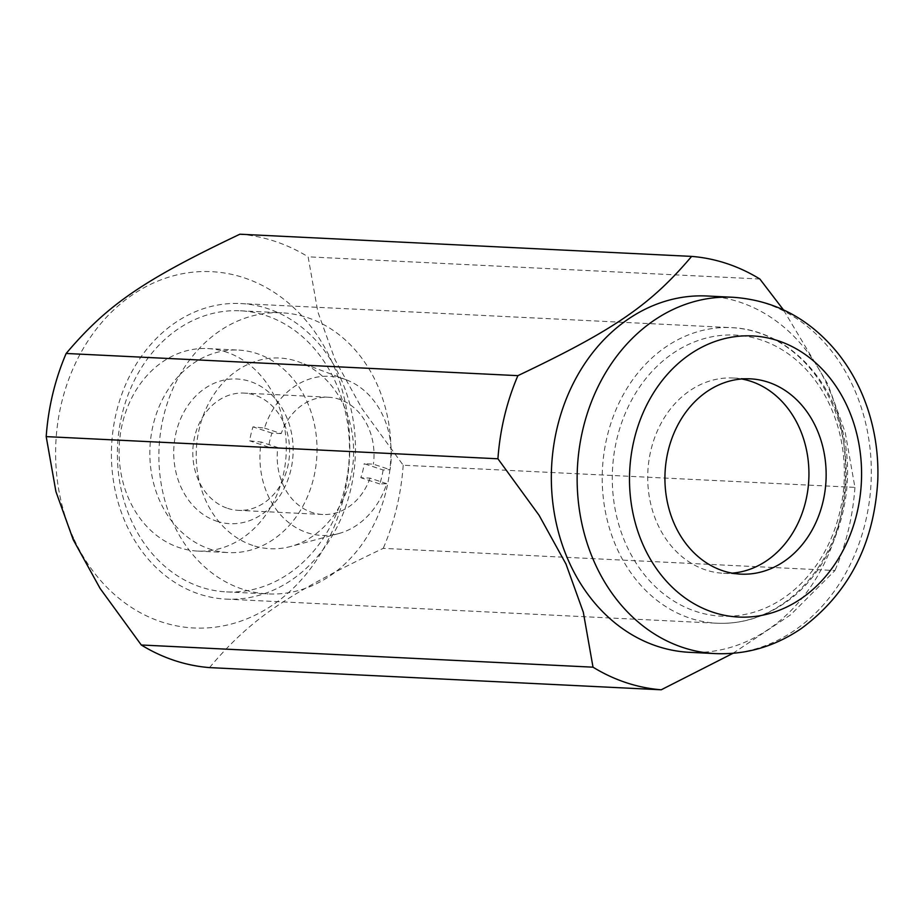 <?xml version="1.0" encoding="UTF-8"?>
<svg xmlns="http://www.w3.org/2000/svg" width="924" height="924" viewBox="0 0 924 924"><rect width="100%" height="100%" fill="white"/><g stroke="black" fill="none" stroke-linecap="round" stroke-linejoin="round"><path stroke-width="0.69" stroke-dasharray="4.62 3.46" d="M340.471 377.87A147.967 121.945 -87.2 0 1 336.498 528.112A147.967 121.945 -87.2 0 1 226.172 599.122A147.967 121.945 -87.2 0 1 126.403 524.809A147.967 121.945 -87.2 0 1 130.365 374.567A147.967 121.945 -87.2 0 1 240.69 303.546A147.967 121.945 -87.2 0 1 340.471 377.87M276.045 399.491A101.386 83.553 -87.2 0 1 273.331 502.425A101.386 83.553 -87.2 0 1 197.736 551.085A101.386 83.553 -87.2 0 1 129.372 500.173A101.386 83.553 -87.2 0 1 132.086 397.228A101.386 83.553 -87.2 0 1 207.681 348.567A101.386 83.553 -87.2 0 1 276.045 399.491M306.768 401.004A101.386 83.553 -87.2 0 1 304.054 503.938A101.386 83.553 -87.2 0 1 228.459 552.598A101.386 83.553 -87.2 0 1 160.095 501.674A101.386 83.553 -87.2 0 1 162.82 398.741A101.386 83.553 -87.2 0 1 238.404 350.081A101.386 83.553 -87.2 0 1 306.768 401.004M707.172 296.003A178.378 147.008 -87.2 0 1 827.454 385.597A178.378 147.008 -87.2 0 1 822.672 566.724A178.378 147.008 -87.2 0 1 689.674 652.332M239.893 234.211A217.256 179.037 -87.2 0 1 308.119 256.826L317.821 311.792L335.169 360.014L362.046 408.708L403.199 465.211L854.931 487.387L845.217 432.432L827.869 384.211L783.402 309.806M73.677 538.403A178.378 147.008 -87.2 0 1 132.097 295.068A178.378 147.008 -87.2 0 1 331.739 361.261A178.378 147.008 -87.2 0 1 273.319 604.585A178.378 147.008 -87.2 0 1 73.677 538.403M741.695 378.979A97.759 80.573 92.8 0 0 733.125 377.997A97.759 80.573 92.8 0 0 660.233 424.913A97.759 80.573 92.8 0 0 657.611 524.185A97.759 80.573 92.8 0 0 723.527 573.284A97.759 80.573 92.8 0 0 732.166 573.146M759.851 279.013L308.119 256.826M732.986 653.314L790.597 614.83L834.961 570.535L383.229 548.348C286.787 594.201 250.589 619.034 209.494 667.602M854.931 487.387A217.256 179.037 -87.2 0 1 834.961 570.535M403.199 465.211A217.256 179.037 -87.2 0 1 383.229 548.348M242.331 589.108A140.725 115.974 -87.2 0 1 160.591 431.935A140.725 115.974 -87.2 0 1 281.82 312.82A140.725 115.974 -87.2 0 1 307.507 317.637A140.725 115.974 -87.2 0 1 389.235 474.821A140.725 115.974 -87.2 0 1 268.018 593.924A140.725 115.974 -87.2 0 1 242.331 589.108M200.843 587.075A140.725 115.974 -87.2 0 1 119.104 429.903A140.725 115.974 -87.2 0 1 240.332 310.787A140.725 115.974 -87.2 0 1 266.02 315.604A140.725 115.974 -87.2 0 1 347.759 472.776A140.725 115.974 -87.2 0 1 226.53 591.891A140.725 115.974 -87.2 0 1 200.843 587.075M383.137 469.993A82.536 68.018 -87.2 0 1 379.787 483.968L386.717 483.668A79.66 65.65 -87.2 0 1 338.658 533.587A79.66 65.65 -87.2 0 1 307.161 532.698A79.66 65.65 -87.2 0 1 261.157 442.03L249.653 440.829A82.536 68.018 -87.2 0 1 253.003 426.853L264.507 428.066A79.66 65.65 -87.2 0 1 344.063 379.025A79.66 65.65 -87.2 0 1 346.211 379.787A79.66 65.65 -87.2 0 1 390.067 469.692L383.137 469.993L364.172 463.709L373.388 464.16L390.067 469.692M252.806 545.449A95.461 78.667 -87.2 0 1 199.365 428.332A95.461 78.667 -87.2 0 1 297.02 361.296A95.461 78.667 -87.2 0 1 299.595 362.208A95.461 78.667 -87.2 0 1 353.488 457.23A95.461 78.667 -87.2 0 1 290.552 546.523A95.461 78.667 -87.2 0 1 252.806 545.449M216.666 521.194A72.419 59.679 92.8 0 0 290.748 470.339A72.419 59.679 92.8 0 0 250.208 381.485A72.419 59.679 92.8 0 0 176.126 432.34A72.419 59.679 92.8 0 0 216.666 521.194M227.604 508.339A58.697 48.371 92.8 0 0 238.323 510.348A58.697 48.371 92.8 0 0 288.877 460.66A58.697 48.371 92.8 0 0 254.793 395.102A58.697 48.371 92.8 0 0 244.075 393.093A58.697 48.371 92.8 0 0 193.509 442.781A58.697 48.371 92.8 0 0 227.604 508.339M264.507 428.066L281.196 433.599A58.697 48.371 -87.2 0 1 328.494 397.239A58.697 48.371 -87.2 0 1 339.2 399.249A58.697 48.371 -87.2 0 1 373.388 464.16M386.717 483.668L370.027 478.135L360.81 477.685A58.697 48.371 92.8 0 0 364.172 463.709M370.027 478.135A58.697 48.371 -87.2 0 1 322.73 514.483A58.697 48.371 -87.2 0 1 312.023 512.473A58.697 48.371 -87.2 0 1 277.835 447.562L261.157 442.03M281.196 433.599L271.979 433.148A58.697 48.371 92.8 0 0 268.618 447.112L277.835 447.562M268.618 447.112L249.653 440.829M379.787 483.968L360.81 477.685M271.979 433.148L253.003 426.853M672.614 353.546A140.725 115.974 -87.2 0 1 830.122 405.763A140.725 115.974 -87.2 0 1 784.037 597.724A140.725 115.974 -87.2 0 1 626.53 545.507A140.725 115.974 -87.2 0 1 672.614 353.546M831.265 401.975A147.967 121.945 -87.2 0 1 782.801 603.811A147.967 121.945 -87.2 0 1 716.978 623.226A147.967 121.945 -87.2 0 1 617.197 548.902A147.967 121.945 -87.2 0 1 665.661 347.066A147.967 121.945 -87.2 0 1 731.485 327.65A147.967 121.945 -87.2 0 1 831.265 401.975M732.975 297.274A178.378 147.008 -87.2 0 1 853.268 386.867A178.378 147.008 -87.2 0 1 794.848 630.203A178.378 147.008 -87.2 0 1 715.476 653.603M226.172 599.122L716.978 623.226C740.771 624.231 763.132 617.659 784.037 603.499C837.213 568.745 862.161 484.442 838.842 418.422C822.06 366.227 778.343 329.314 731.485 327.65L240.69 303.546M197.736 551.085L228.459 552.598M733.125 377.997L750.323 378.84M723.527 573.284L740.736 574.127M207.681 348.567L238.404 350.081M240.332 310.787L281.82 312.82M322.73 514.483L238.323 510.348M328.494 397.239L244.075 393.093M346.211 379.787L299.595 362.208M338.658 533.587L290.552 546.523M226.53 591.891L268.018 593.924"/><path stroke-width="1.39" d="M715.476 653.603L689.674 652.332A178.378 147.008 -87.2 0 1 569.392 562.739A178.378 147.008 -87.2 0 1 574.174 381.624A178.378 147.008 -87.2 0 1 707.172 296.003L732.975 297.274A178.378 147.008 -87.2 0 0 653.615 320.674A178.378 147.008 -87.2 0 0 595.195 564.01A178.378 147.008 -87.2 0 0 715.476 653.603C746.303 654.827 774.889 646.488 801.247 628.574C848.682 593.485 874.208 543.97 877.8 480.03C878.597 456.387 875.502 433.495 868.525 411.353C861.665 389.801 851.512 370.501 838.056 353.476C810.036 318.942 775.005 300.208 732.975 297.274M46.2 436.613L497.932 458.789L539.085 515.292L565.962 563.986L583.31 612.208L593.012 667.174L141.28 644.987L100.127 588.484L73.25 539.789L55.914 491.568L46.2 436.613A217.256 179.037 -87.2 0 1 66.158 353.465C107.253 304.897 143.439 280.064 239.893 234.211L691.626 256.398A217.256 179.037 -87.2 0 1 759.851 279.013L783.402 309.806M691.626 256.398C650.531 304.966 614.345 329.799 517.89 375.652L66.158 353.465M497.932 458.789A217.256 179.037 -87.2 0 1 517.89 375.652M674.82 525.028A97.759 80.573 -87.2 0 1 677.442 425.756A97.759 80.573 -87.2 0 1 750.323 378.84A97.759 80.573 -87.2 0 1 816.25 427.939A97.759 80.573 -87.2 0 1 813.628 527.211A97.759 80.573 -87.2 0 1 740.736 574.127A97.759 80.573 -87.2 0 1 674.82 525.028M732.166 573.146A97.759 80.573 92.8 0 0 799.041 427.096A97.759 80.573 92.8 0 0 741.695 378.979M141.28 644.987A217.256 179.037 -87.2 0 0 209.494 667.602L661.226 689.789A217.256 179.037 -87.2 0 1 593.012 667.174M661.226 689.789L732.986 653.314M801.247 598.579A140.725 115.974 -87.2 0 1 643.739 546.361A140.725 115.974 -87.2 0 1 689.824 354.4A140.725 115.974 -87.2 0 1 847.331 406.606A140.725 115.974 -87.2 0 1 801.247 598.579"/></g></svg>
